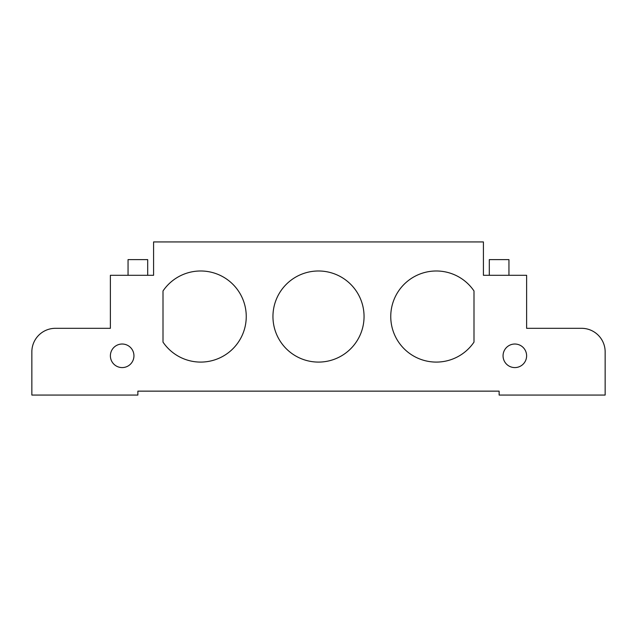 <?xml version="1.0" encoding="UTF-8"?>
<svg xmlns="http://www.w3.org/2000/svg" width="637" height="637" viewBox="0 0 637 637"><rect width="100%" height="100%" fill="white"/><g stroke="black" fill="none" stroke-linecap="round" stroke-linejoin="round"><path stroke-width="0.96" d="M31.85 395.067L31.85 351.879L31.85 395.067L137.871 395.067L137.871 391.142L499.129 391.142L499.129 395.067L605.15 395.067L605.15 351.879A23.561 23.561 0 0 0 581.589 328.318L526.616 328.318L526.616 275.303L483.419 275.303L483.419 241.933L153.581 241.933L153.581 275.303L110.384 275.303L110.384 328.318L55.411 328.318L87.619 328.318M31.85 351.879A23.561 23.561 0 0 1 55.411 328.318M549.381 328.318L581.589 328.318M508.947 275.303L508.947 259.601L489.312 259.601L489.312 275.303M147.688 275.303L147.688 259.601L128.053 259.601L128.053 275.303M133.945 355.804A11.777 11.777 0 0 1 116.276 366.004A11.777 11.777 0 0 1 116.276 345.604A11.777 11.777 0 0 1 133.945 355.804M526.616 355.804A11.777 11.777 0 0 1 508.947 366.004A11.777 11.777 0 0 1 508.947 345.604A11.777 11.777 0 0 1 526.616 355.804M474 290.966L474 342.109A45.553 45.553 0 0 1 406.191 350.716A45.553 45.553 0 0 1 406.191 282.358A45.553 45.553 0 0 1 474 290.966M163 342.109L163 290.966A45.553 45.553 0 0 1 230.809 282.358A45.553 45.553 0 0 1 230.809 350.716A45.553 45.553 0 0 1 163 342.109M364.053 316.533A45.553 45.553 0 0 1 295.727 355.987A45.553 45.553 0 0 1 295.727 277.087A45.553 45.553 0 0 1 364.053 316.533"/></g></svg>

